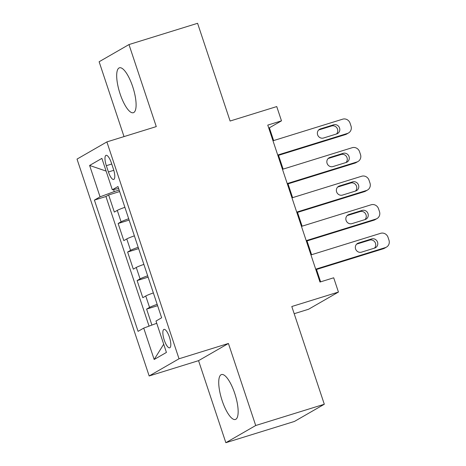 <?xml version="1.0" encoding="UTF-8"?>
<svg xmlns="http://www.w3.org/2000/svg" width="466" height="466" viewBox="0 0 466 466"><rect width="100%" height="100%" fill="white"/><g stroke="black" fill="none" stroke-linecap="round" stroke-linejoin="round"><path stroke-width="0.7" d="M234.736 393.386A23.504 7.101 -107.2 0 0 221.478 374.559A23.504 7.101 -107.2 0 0 222.142 400.632A23.504 7.101 -107.2 0 0 235.4 419.464A23.504 7.101 -107.2 0 0 234.736 393.386M132.688 86.629A23.504 7.101 -107.2 0 0 119.436 67.803A23.504 7.101 -107.2 0 0 120.1 93.876A23.504 7.101 -107.2 0 0 133.352 112.708A23.504 7.101 -107.2 0 0 132.688 86.629M169.414 337.116A9.646 2.913 -107.2 0 0 163.98 329.392A9.646 2.913 -107.2 0 0 164.248 340.087A9.646 2.913 -107.2 0 0 169.688 347.811A9.646 2.913 -107.2 0 0 169.414 337.116M294.192 313.705L308.579 309.243L338.444 292.054L333.697 277.788L319.979 282.041L267.769 125.098L281.487 120.845L276.746 106.574L230.099 121.032L197.584 23.3L128.983 44.561L99.124 61.751L124.02 136.602M225.847 442.7L294.448 421.439L324.307 404.249L255.712 425.51L228.422 343.471L179.026 358.779L149.167 375.969L198.557 360.661L225.847 442.7L255.712 425.51M179.026 358.779L106.883 141.909L77.024 159.098L149.167 375.969M124.888 207.312A12.052 0.781 161.6 0 0 117.281 210.387L114.333 212.082L108.636 194.963L119.646 191.549M128.686 218.729A12.052 0.781 161.6 0 0 121.073 221.804L118.131 223.499L129.14 220.086M118.131 223.499L123.822 240.619L126.769 238.924A12.052 0.781 161.6 0 1 134.383 235.848M143.877 264.385A12.052 0.781 161.6 0 0 136.264 267.461L133.317 269.156L127.62 252.036L138.629 248.623M153.366 292.922A12.052 0.781 161.6 0 0 145.753 295.997L142.812 297.692L137.115 280.567L148.124 277.159M106.33 165.686L108.421 171.966A9.343 2.825 -107.2 0 0 113.687 179.451A9.343 2.825 -107.2 0 0 113.424 169.088L111.333 162.809A9.343 2.825 -107.2 0 0 106.067 155.324A9.343 2.825 -107.2 0 0 106.33 165.686L111.735 164.015M113.582 189.528L114.263 191.578L100.056 196.838L94.406 200.089L138.076 331.355L143.72 328.105L154.164 359.49L166.432 352.43L155.994 321.039L161.638 317.789L117.974 186.528L112.323 189.779L118.638 188.52M100.056 196.838L89.618 165.453L101.885 158.388L112.323 189.779M108.636 194.963L105.933 196.518L149.05 326.13M157.164 304.333A12.052 0.781 -18.4 0 0 149.551 307.409L146.604 309.104L151.916 325.07M137.115 280.567L140.062 278.872A12.052 0.781 -18.4 0 1 147.67 275.796M127.62 252.036L130.567 250.341A12.052 0.781 -18.4 0 1 138.181 247.265M119.15 190.064L114.263 191.578M338.444 292.054L291.798 306.517L324.307 404.249M106.883 141.909L156.273 126.601L128.983 44.561M273.629 140.575L269.383 127.812L281.487 120.845M320.62 281.843L316.507 269.47M311.597 254.716L307.012 240.934M302.108 226.179L297.524 212.397M292.613 197.642L288.029 183.86M283.118 169.106L278.534 155.329M268.742 128.01L269.383 127.812M105.933 196.518L94.406 200.089M146.604 309.104L157.619 305.69M143.72 328.105L156.739 323.282M106.108 171.086L89.618 165.453M154.164 359.49L163.7 344.217M228.422 343.471L198.557 360.661M272.983 140.773L342.673 119.174A6.029 5.732 60.1 0 1 350.059 123.181L351.009 126.03A6.029 5.732 60.1 0 1 348.527 132.956A6.029 5.732 60.1 0 1 347.42 133.439L277.73 155.038M277.893 155.528L345.399 134.604L347.42 133.439M333.65 124.801A4.823 4.584 -119.9 0 1 337.57 133.55A4.823 4.584 -119.9 0 1 336.685 133.934L323.515 138.018A4.823 4.584 -119.9 0 1 319.589 129.274A4.823 4.584 -119.9 0 1 320.48 128.884L333.65 124.801L331.629 125.966A4.823 4.584 -119.9 0 1 336.475 133.998M318.668 129.979L331.629 125.966M348.527 132.956L346.512 134.121A6.029 5.732 -119.9 0 1 345.399 134.604M282.478 169.309L352.168 147.71A6.029 5.732 60.1 0 1 359.554 151.712L360.503 154.566A6.029 5.732 60.1 0 1 358.022 161.492A6.029 5.732 60.1 0 1 356.909 161.976L287.225 183.575M287.388 184.064L354.894 163.135L356.909 161.976M343.139 153.337A4.823 4.584 -119.9 0 1 347.065 162.081A4.823 4.584 -119.9 0 1 346.18 162.471L333.009 166.554A4.823 4.584 -119.9 0 1 329.083 157.805A4.823 4.584 -119.9 0 1 329.969 157.421L343.139 153.337L341.124 154.496A4.823 4.584 -119.9 0 1 345.97 162.535M328.163 158.516L341.124 154.496M358.022 161.492L356.001 162.651A6.029 5.732 -119.9 0 1 354.894 163.135M291.972 197.846L361.657 176.241A6.029 5.732 60.1 0 1 369.043 180.249L369.992 183.103A6.029 5.732 60.1 0 1 367.511 190.029A6.029 5.732 60.1 0 1 366.404 190.512L296.714 212.112M296.877 212.595L364.389 191.672L366.404 190.512M352.634 181.874A4.823 4.584 -119.9 0 1 356.56 190.617A4.823 4.584 -119.9 0 1 355.675 191.008L342.498 195.085A4.823 4.584 -119.9 0 1 338.578 186.342A4.823 4.584 -119.9 0 1 339.464 185.957L352.634 181.874L350.618 183.033A4.823 4.584 -119.9 0 1 355.465 191.072M337.652 187.052L350.618 183.033M367.511 190.029L365.495 191.188A6.029 5.732 -119.9 0 1 364.389 191.672M301.461 226.377L371.152 204.778A6.029 5.732 60.1 0 1 378.538 208.785L379.487 211.64A6.029 5.732 60.1 0 1 377.006 218.566A6.029 5.732 60.1 0 1 375.899 219.049L306.209 240.648M306.372 241.132L373.878 220.208L375.899 219.049M362.129 210.411A4.823 4.584 -119.9 0 1 366.049 219.154A4.823 4.584 -119.9 0 1 365.163 219.538L351.993 223.622A4.823 4.584 -119.9 0 1 348.067 214.878A4.823 4.584 -119.9 0 1 348.958 214.494L362.129 210.411L360.107 211.57A4.823 4.584 -119.9 0 1 364.954 219.603M347.147 215.589L360.107 211.57M377.006 218.566L374.984 219.725A6.029 5.732 -119.9 0 1 373.878 220.208M310.956 254.914L380.64 233.315A6.029 5.732 60.1 0 1 388.032 237.322L388.976 240.176A6.029 5.732 60.1 0 1 386.495 247.096A6.029 5.732 60.1 0 1 385.388 247.58L315.703 269.185M315.861 269.668L383.372 248.745L385.388 247.58M371.618 238.941A4.823 4.584 -119.9 0 1 375.544 247.691A4.823 4.584 -119.9 0 1 374.658 248.075L361.488 252.158A4.823 4.584 -119.9 0 1 357.562 243.415A4.823 4.584 -119.9 0 1 358.447 243.025L371.618 238.941L369.602 240.107A4.823 4.584 -119.9 0 1 374.448 248.139M356.641 244.126L369.602 240.107M386.495 247.096L384.479 248.262A6.029 5.732 -119.9 0 1 383.372 248.745M121.073 221.804L117.281 210.387M149.551 307.409L145.753 295.997M140.062 278.872L136.264 267.461M130.567 250.341L126.769 238.924M113.797 170.3L108.421 171.966M320.48 128.884L318.814 129.845M329.969 157.421L328.303 158.382M339.464 185.957L337.798 186.913M348.958 214.494L347.287 215.449M358.447 243.025L356.781 243.986"/></g></svg>
